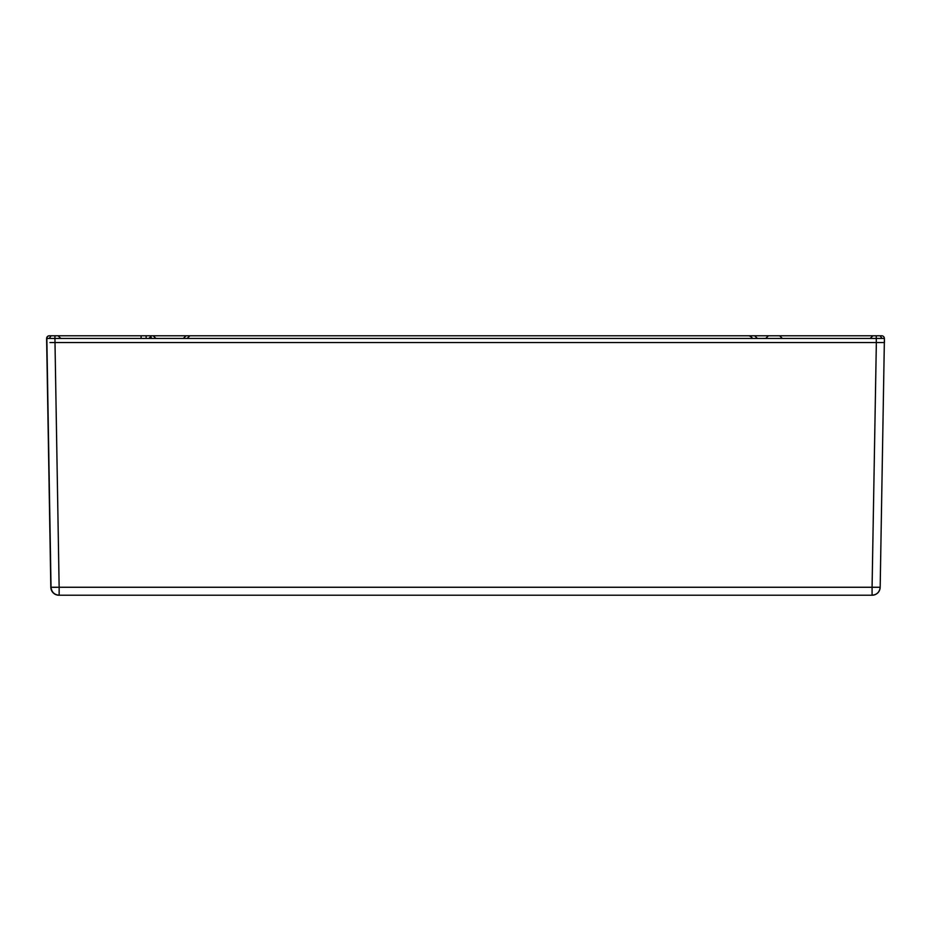 <?xml version="1.0" encoding="UTF-8"?>
<svg xmlns="http://www.w3.org/2000/svg" width="931" height="931" viewBox="0 0 931 931"><rect width="100%" height="100%" fill="white"/><g stroke="black" fill="none" stroke-linecap="round" stroke-linejoin="round"><path stroke-width="1.4" d="M881.04 342.538L879.516 342.538M876.129 342.538L884.45 342.538L884.38 338.43L882.006 338.419L880.098 335.777L49.32 335.777A2.7 2.7 90 0 0 46.62 338.43L46.829 338.43A2.7 2.7 -90 0 1 49.529 335.777A2.7 2.7 -90 0 0 46.829 338.43L54.929 338.43L54.941 335.777M878.48 342.538L880.877 342.538M51.659 342.538L52.52 342.538M54.661 342.538L51.368 342.538M882.006 338.419L876.28 338.43L876.327 342.538L54.882 342.538L876.35 342.538L872.079 587.263L880.179 587.263M884.241 342.538L876.327 342.538M879.62 342.538L876.339 342.538M46.666 342.538L46.62 338.43A2.7 2.7 90 0 1 49.32 335.777M49.937 342.538L54.324 342.538M51.03 587.182L51.03 587.217C51.566 592.081 54.266 594.758 59.142 595.223A8.1 8.1 -90 0 1 51.03 587.217L50.821 587.217A8.1 8.1 90 0 0 58.932 595.223L872.079 595.223L59.142 595.223L59.142 587.263L872.079 587.263L872.079 595.223A8.1 8.1 -90 0 0 880.179 587.217L884.392 339.256M79.763 595.223L80.718 595.223M84.174 595.223L75.795 595.223M56.768 587.286L53.3 587.321M51.03 587.263L59.142 587.263L54.929 338.43L876.28 338.43L876.28 335.777M881.68 335.777A2.7 2.7 -90 0 1 884.38 338.43A2.7 2.7 -90 0 0 881.68 335.777L880.098 335.777M876.059 335.777L879.888 335.777M52.497 342.538L50.728 342.538M878.294 342.538L876.886 342.538M872.906 335.777L870.206 338.43M782.343 338.43L779.643 335.777L782.343 338.43M151.555 335.777L148.855 338.43M58.094 335.777L60.794 338.43L58.094 335.777M58.932 595.223C54.056 594.758 51.356 592.081 50.821 587.217L46.62 338.593M46.829 338.43L51.03 587.217M146.144 335.777L146.144 338.43M49.203 338.419L51.112 335.777M141.093 336.196L141.093 338.43M880.179 587.217C879.644 592.081 876.944 594.758 872.079 595.223M848.42 595.223L850.015 595.223M853.005 595.223L854.507 595.223M83.976 595.223L82.033 595.223M155.861 338.384L153.161 335.777M183.372 338.384L186.072 335.777M46.806 339.64L46.759 342.538M751.864 338.43C752.737 338.069 751.829 337.185 749.164 335.777M765.748 338.384L768.447 335.777M757.345 338.384L754.645 335.777M151.753 338.384L150.298 336.091M187.166 338.384L189.866 335.777"/></g></svg>
